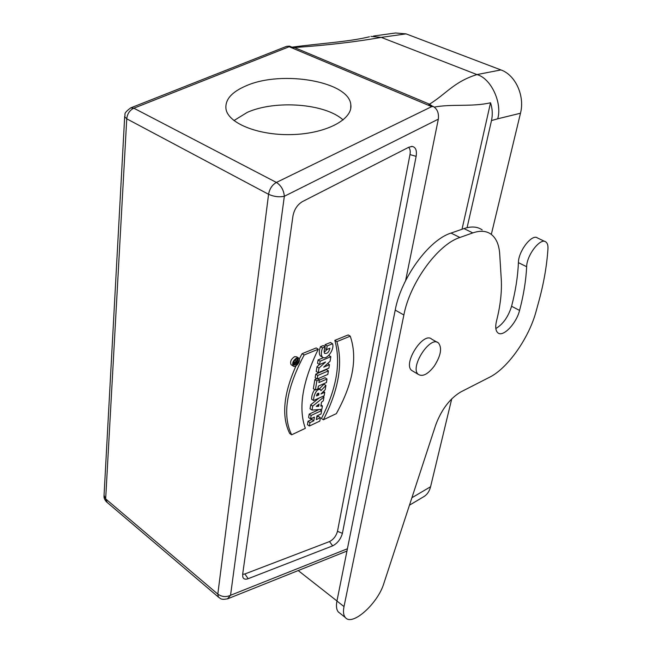 <?xml version="1.0" encoding="UTF-8"?>
<svg xmlns="http://www.w3.org/2000/svg" width="652" height="652" viewBox="0 0 652 652"><rect width="100%" height="100%" fill="white"/><g stroke="black" fill="none" stroke-linecap="round" stroke-linejoin="round"><path stroke-width="0.98" d="M296.473 358.967L297.801 359.806L294.492 362.488L294.231 364.199L293.351 363.637M294.492 362.488L293.726 361.999M294.231 364.199L297.32 362.919L297.467 361.999L296.75 361.542M297.467 361.999L296.358 362.455L297.801 359.806M321.037 413.996L321.623 410.573L311.143 415.438L310.572 418.886L314.411 417.093L313.791 420.809L309.953 422.61L309.39 426.033L319.822 421.094L320.401 417.696L316.31 419.619L316.937 415.911L321.037 413.996M320.401 417.696L318.445 416.392L316.725 417.198M309.39 426.033L307.434 424.705L307.997 421.282L309.953 422.61M312.039 418.201L311.827 419.489L307.997 421.282M311.827 419.489L313.791 420.809M319.032 409.554L309.17 414.118L308.608 417.565L310.572 418.886M309.17 414.118L311.143 415.438M319.977 409.48L321.623 410.573M316.212 406.318L319.072 404.11L318.698 406.31L316.212 406.318M317.377 405.438L318.698 406.31M316.538 406.074L317.133 406.465M323.294 400.793L323.946 396.995L312.691 406.114L312.031 410.1L321.835 409.342L322.414 405.935L320.825 406.09L321.485 402.219L323.294 400.793M321.004 405.006L322.414 405.935M312.031 410.1L310.05 408.78L310.702 404.802L312.691 406.114M318.991 398.103L310.702 404.802M322.919 396.326L323.946 396.995M318.836 394.933L316.554 395.951C316.782 394.085 317.532 393.18 318.812 393.246L318.836 394.933L317.231 393.881M325.185 389.749L325.918 385.471L320.947 390.63L320.507 389.709C316.513 387.712 313.237 396.718 313.612 400.532L324.158 395.764L324.753 392.268L320.931 393.987L325.185 389.749M323.449 391.42L324.753 392.268M313.612 400.532L311.623 399.22C311.558 396.049 312.561 392.822 314.631 389.546M320.507 389.709L318.013 388.127M325.918 385.471L323.914 384.191L319.333 388.942M326.416 382.561L327.019 379.016L318.942 382.553L319.407 379.749L316.872 380.858L315.356 390.018L317.883 388.902L318.347 386.123L326.416 382.561M315.356 390.018L313.351 388.714L314.859 379.562L316.872 380.858M316.709 378.755L314.859 379.562M317.858 378.755L319.407 379.749M327.019 379.016L325.014 377.728L319.333 380.214M327.801 374.427L328.412 370.858L317.768 375.454L317.174 379.048L327.801 374.427M328.412 370.858L326.391 369.586L315.747 374.158L315.152 377.752L317.174 379.048M315.747 374.158L317.768 375.454M330.051 361.298L330.833 356.693L320.132 361.192L319.578 364.566L325.552 362.039L318.991 368.078L318.225 372.732L328.877 368.152L329.472 364.696L323.685 367.166L330.051 361.298M327.622 363.539L329.472 364.696M318.991 368.078L316.962 366.791L316.196 371.444L318.225 372.732M319.456 364.492L316.962 366.791M319.578 364.566L317.54 363.286L318.094 359.904L320.132 361.192M323.441 357.671L318.094 359.904M328.836 355.454L330.833 356.693M332.536 343.743L327.165 345.943L326.546 349.635L329.888 348.258C328.991 352.202 327.214 353.906 324.549 353.36C323.889 351.721 324.134 349.545 325.283 346.831L322.553 347.948C321.012 351.99 320.947 355.047 322.357 357.117C326.644 360.776 334.794 349.276 332.536 343.743L330.482 342.487L325.112 344.68L324.802 346.53M325.283 346.831L323.229 345.56L320.491 346.677C318.958 350.719 318.901 353.767 320.311 355.845L322.357 357.117M320.491 346.677L322.553 347.948M327.312 349.317L324.101 352.243M324.729 348.51L326.546 349.635M325.112 344.68L327.165 345.943M323.376 419.774L336.334 413.645C353.042 383.466 357.679 357.638 350.238 336.155L336.888 341.615C343.115 363.938 338.608 389.994 323.376 419.774L321.428 418.478C336.636 388.722 341.102 362.683 334.835 340.36L336.888 341.615M350.238 336.155L348.184 334.932L334.835 340.36M305.34 428.323C298.078 408.111 302.389 381.746 318.282 349.219L304.15 354.998C286.31 388.714 282.137 415.316 291.648 434.802L305.34 428.323M318.282 349.219L316.22 347.94L302.08 353.694L299.325 358.967M296 365.886C283.465 393.93 281.354 416.449 289.684 433.441L291.648 434.802M302.08 353.694L304.15 354.998M248.151 578.699C245.388 579.693 243.612 579.147 242.813 577.077L242.658 574.265L292.944 216.073C294.223 209.455 297.402 204.622 302.479 201.574L408.918 147.181L412.3 146.439C415.756 147.27 417.027 150.579 416.131 156.366L342.414 533.32C340.727 539.131 337.475 543.312 332.675 545.854L248.151 578.699L244.883 573.964L329.513 541.567C333.457 539.506 336.106 536.099 337.483 531.339L409.986 154.581L416.131 156.366M242.65 574.339L244.883 573.964M408.641 147.319C410.116 148.827 410.564 151.248 409.986 154.581M246.252 85.762C231.395 92.095 224.663 99.984 226.057 109.43C228.795 123.88 259.928 135.966 293.481 134.532C327.076 133.277 353.025 119.047 350.809 104.76C349.293 81.435 281.925 69.903 246.252 85.762M233.954 120.563L247.255 112.388C275.315 99.732 325.527 103.554 343.099 119.968M451.738 398.82L430.581 486.742C429.481 491.119 427.353 494.346 424.183 496.433L409.464 505.186M434.24 366.131C440.825 355.756 442.252 348.062 438.527 343.042C430.328 334.9 409.203 367.785 418.38 374.435C422.7 376.97 427.989 374.199 434.24 366.131M413.018 371.232L411.722 370.458C402.471 363.767 423.507 331.037 431.787 339.203L437.247 342.316M383.849 583.434L435.748 424.876C441.526 409.521 449.831 398.559 460.671 392.007L489.668 377.19C507.794 368.241 529.074 337.883 536.123 311.257L538.739 301.689C543.784 283.302 546.857 265.666 547.957 248.771C548.136 245.38 547.436 243.098 545.846 241.933C540.532 237.312 526.734 255.054 526.653 266.709C525.985 280.556 523.621 295.12 519.562 310.425C516.392 323.571 503.01 337.532 497.883 332.846C495.585 330.833 495.129 326.856 496.531 320.923C500.394 305.747 501.967 291.811 501.258 279.121L499.717 254.15C499.098 244.696 496.164 238.013 490.899 234.109C486.147 230.8 480.116 230.4 472.798 232.903L459.896 237.475C437.875 244.378 409.888 282.821 403.873 314.989L344.012 606.572C343.009 611.641 343.465 615.301 345.364 617.525C352.243 626.67 377.924 603.45 383.849 583.434M339.896 613.206L338.372 612C336.456 609.75 335.976 606.091 336.945 601.03L344.012 606.572M482.187 229.895C477.386 226.562 471.306 226.13 463.963 228.583L451.021 233.074C428.91 239.838 401.045 278.037 395.218 310.107L336.945 601.03M544.885 241.484L537.55 238.013C532.171 233.367 518.405 251.004 518.405 262.65C517.835 276.464 515.561 291.004 511.584 306.269C508.242 316.88 502.994 324.305 495.83 328.535M373.523 36.047L395.577 32.983L406.066 33.88L500.956 69.935L476.946 74.572C453.996 81.793 446.579 93.562 429.505 104.19L294.402 47.531C326.432 45.338 355.373 41.956 381.233 37.384L476.946 74.572C491.07 78.338 502.423 102.894 497.704 118.794L520.483 113.236L491.315 234.41M406.066 33.88L381.233 37.384L370.915 36.39M291.966 47.172L294.402 47.531L293.286 47.726L289.537 46.153L289.17 46.732L431.681 106.635L433.303 106.512L428.788 104.622L429.505 104.19L432.284 106.089M286.578 46.357L289.537 46.145M500.956 69.935C515.512 74.996 525.015 96.023 520.483 113.236M467.077 227.678L491.486 120.571C492.782 114.654 492.472 108.721 490.532 102.763C471.942 107.083 451.942 103.749 434.224 107.107M490.532 102.763L462.007 229.26M491.486 120.571L497.704 118.794M124.687 116.252L124.671 116.7C125.975 114.165 122.209 114.239 130.685 107.898L133.856 108.208L289.17 46.732M227.426 598.895L230.547 595.276L347.41 548.764M405.617 280.604L438.323 119.169C439 113.195 437.329 108.974 433.311 106.512M438.323 119.169L284.337 196.276C283.767 190.107 281.118 185.494 276.399 182.438L133.856 108.208C129.707 110.212 127.336 113.75 126.749 118.819L105.665 498.894L107.205 502.464M298.372 357.875L296.774 356.856L294.565 356.668C291.036 359.122 289.879 361.803 291.094 364.688L291.566 364.99M296.636 357.981C293.107 360.45 291.949 363.123 293.155 366.017C295.592 368.616 301.55 360.393 298.836 358.176L296.636 357.981M296.489 358.959L298.176 359.105C298.689 362.936 297.247 364.933 293.832 365.096C292.903 362.887 293.791 360.841 296.489 358.959M295.935 362.039L294.948 363.034L295.935 362.039L295.47 361.746M295.837 362.667L295.103 362.202M332.675 545.854L329.513 541.567M342.414 533.32L337.483 531.339M430.581 486.742L411.901 497.745M395.218 310.107L403.873 314.989M451.021 233.074L459.896 237.475M463.963 228.583L472.798 232.903M511.584 306.269L519.562 310.425M518.405 262.65L526.653 266.709M219.023 597.599L218.404 597.069L217.817 594.111L105.665 498.894L104.059 495.251M346.954 551.054L227.931 598.699C220.392 600.386 220.36 598.063 218.404 597.069L106.512 501.869C104.654 499.88 103.823 497.9 104.018 495.944L124.671 116.7L126.749 118.819L268.575 194.288C269.561 188.827 272.169 184.875 276.399 182.438L431.681 106.635M217.817 594.111L268.575 194.288C273.758 196.651 279.007 197.311 284.337 196.276L230.547 595.276C226.105 597.338 221.859 596.947 217.817 594.111M411.176 146.447L412.3 146.439M350.809 104.76L350.711 108.558M411.722 370.458L418.38 374.435M338.372 612L345.364 617.525M336.954 600.965L298.208 570.565M292.055 47.164C320.148 43.374 348.69 41.858 369.415 36.781M286.578 46.349L130.954 107.792M291.094 364.688L293.155 366.017M295.022 360.01L296.22 360.776"/></g></svg>
